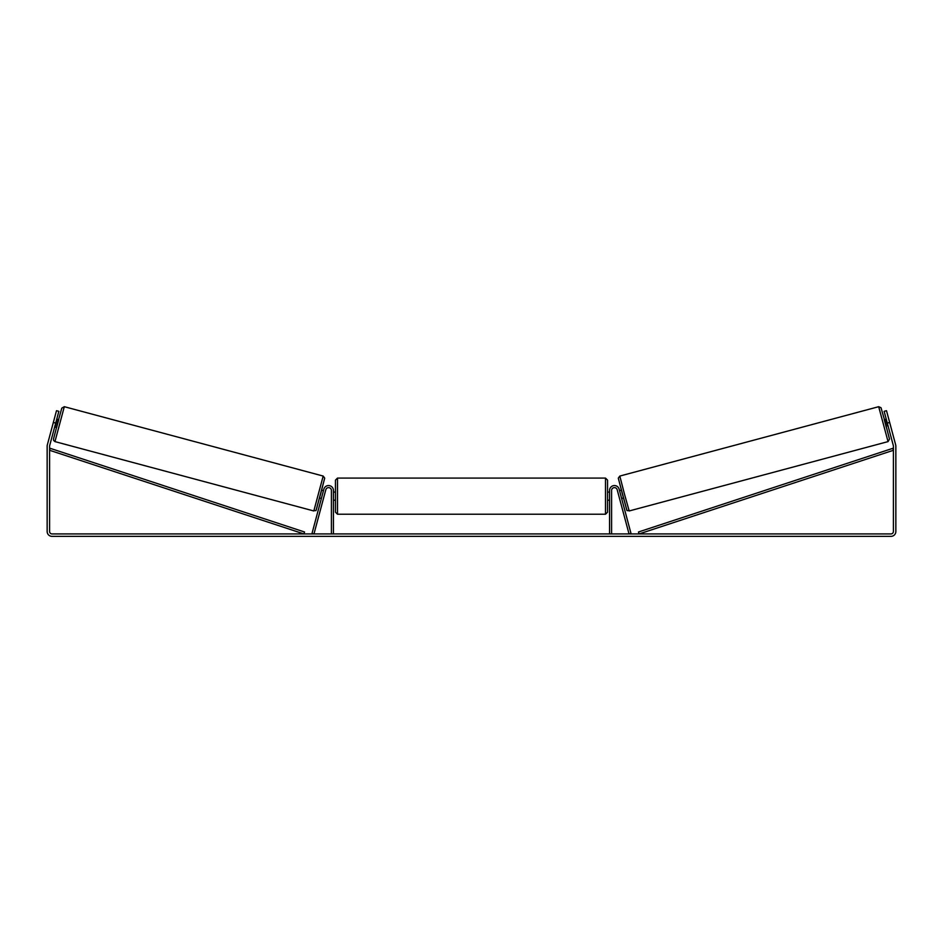 <?xml version="1.0" encoding="UTF-8"?>
<svg xmlns="http://www.w3.org/2000/svg" width="943" height="943" viewBox="0 0 943 943"><rect width="100%" height="100%" fill="white"/><g stroke="black" fill="none" stroke-linecap="round" stroke-linejoin="round"><path stroke-width="1.41" d="M611.594 533.927L611.594 490.478A2.841 2.841 0 0 1 617.182 489.735L629.028 533.927L630.985 533.396L619.15 489.217A4.868 4.868 0 0 0 609.567 490.478L609.567 533.927M888.047 441.607L629.181 510.965L624.325 493.554L619.822 476.062L878.687 406.692L888.047 441.607L889.497 439.108L884.428 419.659L881.021 407.73L878.687 406.692M886.385 427.544L884.275 419.706L886.255 419.175M888.671 418.786L890.64 426.142M619.527 490.643L621.343 490.16M621.626 498.482L623.441 497.998M619.374 497.892L617.571 491.162M619.834 491.763L621.331 497.362M619.669 499.012L619.339 497.892M886.55 420.295L888.058 425.894M887.622 426.012L886.114 420.413M55.696 423.089L53.338 422.464L56.497 410.7L58.855 411.325L49.673 445.591A2.44 2.44 0 0 0 49.59 446.216L49.59 531.487A2.44 2.44 0 0 0 52.018 533.927L890.982 533.927A2.44 2.44 0 0 0 893.41 531.487L893.41 446.216A2.44 2.44 0 0 0 893.327 445.591L884.145 411.325L886.503 410.7L889.662 422.464L887.304 423.089M53.338 422.464L47.315 444.955A4.868 4.868 0 0 0 47.15 446.216L47.15 531.487A4.868 4.868 0 0 0 52.018 536.355L890.982 536.355A4.868 4.868 0 0 0 895.85 531.487L895.85 446.216A4.868 4.868 0 0 0 895.685 444.955L889.662 422.464M333.433 533.927L333.433 490.478A4.868 4.868 0 0 0 323.85 489.217L312.015 533.396L313.972 533.927L325.818 489.735A2.841 2.841 0 0 1 331.406 490.478L331.406 533.927M335.46 496.159L335.46 480.117L337.5 478.089L337.5 514.23L335.46 512.202L335.46 496.159M607.54 480.117L607.54 512.202L605.5 514.23L605.5 478.089L607.54 480.117M333.433 493.26L333.433 499.059M609.567 499.059L609.567 493.26M323.178 476.062L64.313 406.692L54.953 441.607L313.819 510.965L323.178 476.062L324.687 478.113L320.596 494.132C314.043 516.823 317.52 508.784 313.819 510.965M54.647 427.014L56.615 427.544L58.725 419.706L56.745 419.175M56.45 420.295L54.942 425.894M323.331 499.012L325.429 491.162M323.473 490.643L321.657 490.16M321.374 498.482L319.559 497.998M323.166 491.763L321.669 497.362M54.329 418.786L52.36 426.142M55.378 426.012L56.886 420.413M49.59 450.282L303.894 533.927L304.53 531.993L50.227 448.349L49.59 450.282M893.41 450.282L639.106 533.927L638.47 531.993L892.773 448.349L893.41 450.282M618.384 478.537L626.694 509.526M54.953 441.607L53.61 440.428L53.539 438.919L58.572 419.659L61.802 408.13L64.313 406.692M324.616 478.537L316.306 509.526M629.181 510.965C625.48 508.784 628.957 516.823 622.404 494.132L618.313 478.113L619.822 476.062M605.5 478.089L337.5 478.089M335.46 492.093L333.433 492.093M609.567 492.093L607.54 492.093M609.567 500.214L607.54 500.214M335.46 500.214L333.433 500.214M605.5 514.23L337.5 514.23"/></g></svg>
